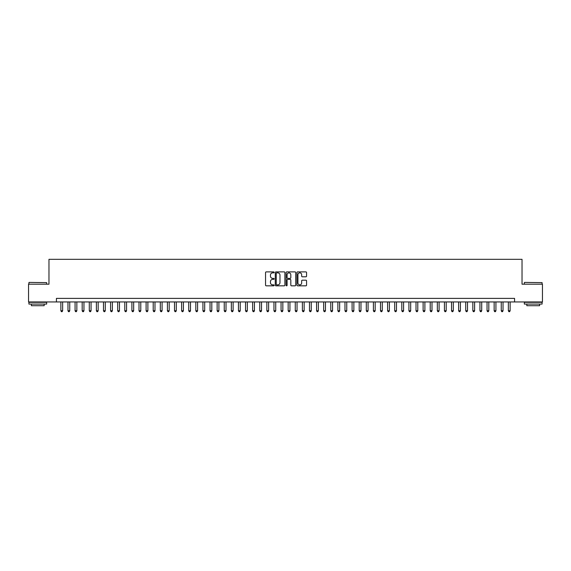 <?xml version="1.0" encoding="UTF-8"?>
<svg xmlns="http://www.w3.org/2000/svg" width="571" height="571" viewBox="0 0 571 571"><rect width="100%" height="100%" fill="white"/><g stroke="black" fill="none" stroke-linecap="round" stroke-linejoin="round"><path stroke-width="0.86" d="M274.137 272.374A0.485 0.485 0 0 0 273.645 271.889L266.243 271.889A0.699 0.699 0 0 0 265.544 272.581L265.544 285.136A0.699 0.699 0 0 0 266.243 285.828L273.645 285.828A0.485 0.485 0 0 0 274.137 285.343A0.485 0.485 0 0 0 273.645 284.858L272.688 284.858A2.234 2.234 0 0 1 270.461 282.624L270.461 281.574A2.234 2.234 0 0 1 272.688 279.347L273.645 279.347A0.485 0.485 0 0 0 274.137 278.862A0.485 0.485 0 0 0 273.645 278.37L272.688 278.37A2.234 2.234 0 0 1 270.461 276.143L270.461 275.094A2.234 2.234 0 0 1 272.688 272.859L273.645 272.859A0.485 0.485 0 0 0 274.137 272.374M305.878 276.799A0.699 0.699 0 0 0 306.57 276.107L306.57 272.581A0.699 0.699 0 0 0 305.878 271.889L297.648 271.889A0.699 0.699 0 0 0 296.949 272.581L296.949 285.136A0.699 0.699 0 0 0 297.648 285.828L305.878 285.828A0.699 0.699 0 0 0 306.57 285.136L306.57 280.882A0.699 0.699 0 0 0 305.878 280.183L302.352 280.183A0.699 0.699 0 0 0 301.659 280.882L301.659 282.988A1.863 1.863 0 0 1 299.789 284.858A1.863 1.863 0 0 1 297.926 282.988L297.926 274.73A1.863 1.863 0 0 1 299.789 272.859A1.863 1.863 0 0 1 301.659 274.73L301.659 276.107A0.699 0.699 0 0 0 302.352 276.799L305.878 276.799M56.429 301.945L28.55 301.945L28.55 284.187L48.97 284.187L48.97 259.327L522.03 259.327L522.03 284.187L542.45 284.187L542.45 301.945L514.571 301.945L514.571 298.39L56.429 298.39L56.429 301.945L514.571 301.945M284.893 272.581A0.699 0.699 0 0 0 284.194 271.889L275.964 271.889A0.699 0.699 0 0 0 275.272 272.581L275.272 285.136A0.699 0.699 0 0 0 275.964 285.828L284.194 285.828A0.699 0.699 0 0 0 284.893 285.136L284.893 272.581M286.806 271.889L295.036 271.889A0.699 0.699 0 0 1 295.728 272.581L295.728 285.136A0.699 0.699 0 0 1 295.036 285.828L291.517 285.828A0.699 0.699 0 0 1 290.817 285.136L290.817 280.047A0.699 0.699 0 0 0 290.118 279.347L287.784 279.347A0.699 0.699 0 0 0 287.085 280.047L287.085 285.343A0.485 0.485 0 0 1 286.599 285.828A0.485 0.485 0 0 1 286.107 285.343L286.107 272.581A0.699 0.699 0 0 1 286.806 271.889M276.735 272.859A0.485 0.485 0 0 0 276.243 273.352L276.243 284.365A0.485 0.485 0 0 0 276.735 284.858L277.742 284.858A2.234 2.234 0 0 0 279.976 282.624L279.976 275.094A2.234 2.234 0 0 0 277.742 272.859L276.735 272.859M290.817 274.765A1.863 1.863 0 0 0 288.955 272.895A1.863 1.863 0 0 0 287.085 274.765L287.085 277.67A0.699 0.699 0 0 0 287.784 278.37L290.118 278.37A0.699 0.699 0 0 0 290.817 277.67L290.817 274.765M60.869 301.945L60.869 310.752L62.646 310.752L62.646 301.945M62.646 310.752L62.111 311.673L61.404 311.673L60.869 310.752M29.121 282.409L46.665 282.624L29.121 282.409M37.786 304.072L28.907 304.072L28.907 302.302L46.665 302.302L46.665 304.072L37.786 304.072M44.174 304.072L44.174 305.706L31.391 305.706L31.391 304.072M524.549 282.409L542.093 282.624L524.549 282.409M533.214 304.072L524.335 304.072L524.335 302.302L542.093 302.302L542.093 304.072L533.214 304.072M539.609 304.072L539.609 305.706L526.826 305.706L526.826 304.072M67.97 301.945L67.97 310.752L69.748 310.752L69.748 301.945M69.748 310.752L69.212 311.673L68.506 311.673L67.97 310.752M75.072 301.945L75.072 310.752L76.849 310.752L76.849 301.945M76.849 310.752L76.314 311.673L75.608 311.673L75.072 310.752M82.174 301.945L82.174 310.752L83.951 310.752L83.951 301.945M83.951 310.752L83.423 311.673L82.709 311.673L82.174 310.752M89.283 301.945L89.283 310.752L91.053 310.752L91.053 301.945M91.053 310.752L90.525 311.673L89.811 311.673L89.283 310.752M96.385 301.945L96.385 310.752L98.162 310.752L98.162 301.945M98.162 310.752L97.627 311.673L96.913 311.673L96.385 310.752M103.487 301.945L103.487 310.752L105.264 310.752L105.264 301.945M105.264 310.752L104.729 311.673L104.022 311.673L103.487 310.752M110.588 301.945L110.588 310.752L112.366 310.752L112.366 301.945M112.366 310.752L111.83 311.673L111.124 311.673L110.588 310.752M117.69 301.945L117.69 310.752L119.467 310.752L119.467 301.945M119.467 310.752L118.932 311.673L118.226 311.673L117.69 310.752M124.792 301.945L124.792 310.752L126.569 310.752L126.569 301.945M126.569 310.752L126.041 311.673L125.327 311.673L124.792 310.752M131.901 301.945L131.901 310.752L133.671 310.752L133.671 301.945M133.671 310.752L133.143 311.673L132.429 311.673L131.901 310.752M139.003 301.945L139.003 310.752L140.78 310.752L140.78 301.945M140.78 310.752L140.245 311.673L139.531 311.673L139.003 310.752M146.105 301.945L146.105 310.752L147.882 310.752L147.882 301.945M147.882 310.752L147.347 311.673L146.64 311.673L146.105 310.752M153.206 301.945L153.206 310.752L154.984 310.752L154.984 301.945M154.984 310.752L154.448 311.673L153.742 311.673L153.206 310.752M160.308 301.945L160.308 310.752L162.085 310.752L162.085 301.945M162.085 310.752L161.55 311.673L160.844 311.673L160.308 310.752M167.41 301.945L167.41 310.752L169.187 310.752L169.187 301.945M169.187 310.752L168.659 311.673L167.945 311.673L167.41 310.752M174.519 301.945L174.519 310.752L176.289 310.752L176.289 301.945M176.289 310.752L175.761 311.673L175.047 311.673L174.519 310.752M181.621 301.945L181.621 310.752L183.398 310.752L183.398 301.945M183.398 310.752L182.863 311.673L182.149 311.673L181.621 310.752M188.723 301.945L188.723 310.752L190.5 310.752L190.5 301.945M190.5 310.752L189.965 311.673L189.258 311.673L188.723 310.752M195.824 301.945L195.824 310.752L197.602 310.752L197.602 301.945M197.602 310.752L197.066 311.673L196.36 311.673L195.824 310.752M202.926 301.945L202.926 310.752L204.704 310.752L204.704 301.945M204.704 310.752L204.168 311.673L203.462 311.673L202.926 310.752M210.028 301.945L210.028 310.752L211.805 310.752L211.805 301.945M211.805 310.752L211.277 311.673L210.563 311.673L210.028 310.752M217.137 301.945L217.137 310.752L218.907 310.752L218.907 301.945M218.907 310.752L218.379 311.673L217.665 311.673L217.137 310.752M224.239 301.945L224.239 310.752L226.016 310.752L226.016 301.945M226.016 310.752L225.481 311.673L224.767 311.673L224.239 310.752M231.341 301.945L231.341 310.752L233.118 310.752L233.118 301.945M233.118 310.752L232.583 311.673L231.876 311.673L231.341 310.752M238.442 301.945L238.442 310.752L240.22 310.752L240.22 301.945M240.22 310.752L239.684 311.673L238.978 311.673L238.442 310.752M245.544 301.945L245.544 310.752L247.322 310.752L247.322 301.945M247.322 310.752L246.786 311.673L246.08 311.673L245.544 310.752M252.646 301.945L252.646 310.752L254.423 310.752L254.423 301.945M254.423 310.752L253.895 311.673L253.181 311.673L252.646 310.752M259.755 301.945L259.755 310.752L261.525 310.752L261.525 301.945M261.525 310.752L260.997 311.673L260.283 311.673L259.755 310.752M266.857 301.945L266.857 310.752L268.627 310.752L268.627 301.945M268.627 310.752L268.099 311.673L267.385 311.673L266.857 310.752M273.959 301.945L273.959 310.752L275.736 310.752L275.736 301.945M275.736 310.752L275.201 311.673L274.487 311.673L273.959 310.752M281.06 301.945L281.06 310.752L282.838 310.752L282.838 301.945M282.838 310.752L282.302 311.673L281.596 311.673L281.06 310.752M288.162 301.945L288.162 310.752L289.94 310.752L289.94 301.945M289.94 310.752L289.404 311.673L288.698 311.673L288.162 310.752M295.264 301.945L295.264 310.752L297.041 310.752L297.041 301.945M297.041 310.752L296.513 311.673L295.799 311.673L295.264 310.752M302.373 301.945L302.373 310.752L304.143 310.752L304.143 301.945M304.143 310.752L303.615 311.673L302.901 311.673L302.373 310.752M309.475 301.945L309.475 310.752L311.245 310.752L311.245 301.945M311.245 310.752L310.717 311.673L310.003 311.673L309.475 310.752M316.577 301.945L316.577 310.752L318.354 310.752L318.354 301.945M318.354 310.752L317.819 311.673L317.105 311.673L316.577 310.752M323.678 301.945L323.678 310.752L325.456 310.752L325.456 301.945M325.456 310.752L324.92 311.673L324.214 311.673L323.678 310.752M330.78 301.945L330.78 310.752L332.558 310.752L332.558 301.945M332.558 310.752L332.022 311.673L331.316 311.673L330.78 310.752M337.882 301.945L337.882 310.752L339.659 310.752L339.659 301.945M339.659 310.752L339.124 311.673L338.417 311.673L337.882 310.752M344.984 301.945L344.984 310.752L346.761 310.752L346.761 301.945M346.761 310.752L346.233 311.673L345.519 311.673L344.984 310.752M352.093 301.945L352.093 310.752L353.863 310.752L353.863 301.945M353.863 310.752L353.335 311.673L352.621 311.673L352.093 310.752M359.195 301.945L359.195 310.752L360.972 310.752L360.972 301.945M360.972 310.752L360.437 311.673L359.723 311.673L359.195 310.752M366.297 301.945L366.297 310.752L368.074 310.752L368.074 301.945M368.074 310.752L367.538 311.673L366.832 311.673L366.297 310.752M373.398 301.945L373.398 310.752L375.176 310.752L375.176 301.945M375.176 310.752L374.64 311.673L373.934 311.673L373.398 310.752M380.5 301.945L380.5 310.752L382.277 310.752L382.277 301.945M382.277 310.752L381.742 311.673L381.035 311.673L380.5 310.752M387.602 301.945L387.602 310.752L389.379 310.752L389.379 301.945M389.379 310.752L388.851 311.673L388.137 311.673L387.602 310.752M394.711 301.945L394.711 310.752L396.481 310.752L396.481 301.945M396.481 310.752L395.953 311.673L395.239 311.673L394.711 310.752M401.813 301.945L401.813 310.752L403.59 310.752L403.59 301.945M403.59 310.752L403.055 311.673L402.341 311.673L401.813 310.752M408.915 301.945L408.915 310.752L410.692 310.752L410.692 301.945M410.692 310.752L410.156 311.673L409.45 311.673L408.915 310.752M416.016 301.945L416.016 310.752L417.794 310.752L417.794 301.945M417.794 310.752L417.258 311.673L416.552 311.673L416.016 310.752M423.118 301.945L423.118 310.752L424.895 310.752L424.895 301.945M424.895 310.752L424.36 311.673L423.653 311.673L423.118 310.752M430.22 301.945L430.22 310.752L431.997 310.752L431.997 301.945M431.997 310.752L431.469 311.673L430.755 311.673L430.22 310.752M437.329 301.945L437.329 310.752L439.099 310.752L439.099 301.945M439.099 310.752L438.571 311.673L437.857 311.673L437.329 310.752M444.431 301.945L444.431 310.752L446.208 310.752L446.208 301.945M446.208 310.752L445.673 311.673L444.959 311.673L444.431 310.752M451.533 301.945L451.533 310.752L453.31 310.752L453.31 301.945M453.31 310.752L452.774 311.673L452.068 311.673L451.533 310.752M458.634 301.945L458.634 310.752L460.412 310.752L460.412 301.945M460.412 310.752L459.876 311.673L459.17 311.673L458.634 310.752M465.736 301.945L465.736 310.752L467.513 310.752L467.513 301.945M467.513 310.752L466.978 311.673L466.271 311.673L465.736 310.752M472.838 301.945L472.838 310.752L474.615 310.752L474.615 301.945M474.615 310.752L474.087 311.673L473.373 311.673L472.838 310.752M479.947 301.945L479.947 310.752L481.717 310.752L481.717 301.945M481.717 310.752L481.189 311.673L480.475 311.673L479.947 310.752M487.049 301.945L487.049 310.752L488.826 310.752L488.826 301.945M488.826 310.752L488.291 311.673L487.577 311.673L487.049 310.752M494.151 301.945L494.151 310.752L495.928 310.752L495.928 301.945M495.928 310.752L495.392 311.673L494.686 311.673L494.151 310.752M501.252 301.945L501.252 310.752L503.03 310.752L503.03 301.945M503.03 310.752L502.494 311.673L501.788 311.673L501.252 310.752M508.354 301.945L508.354 310.752L510.131 310.752L510.131 301.945M510.131 310.752L509.596 311.673L508.889 311.673L508.354 310.752M28.907 284.187L28.907 282.624M32.954 302.302L32.954 301.945M42.611 302.302L42.611 301.945M46.665 284.187L46.665 282.624M524.335 284.187L524.335 282.624M528.389 302.302L528.389 301.945M538.046 302.302L538.046 301.945M542.093 284.187L542.093 282.624"/></g></svg>

